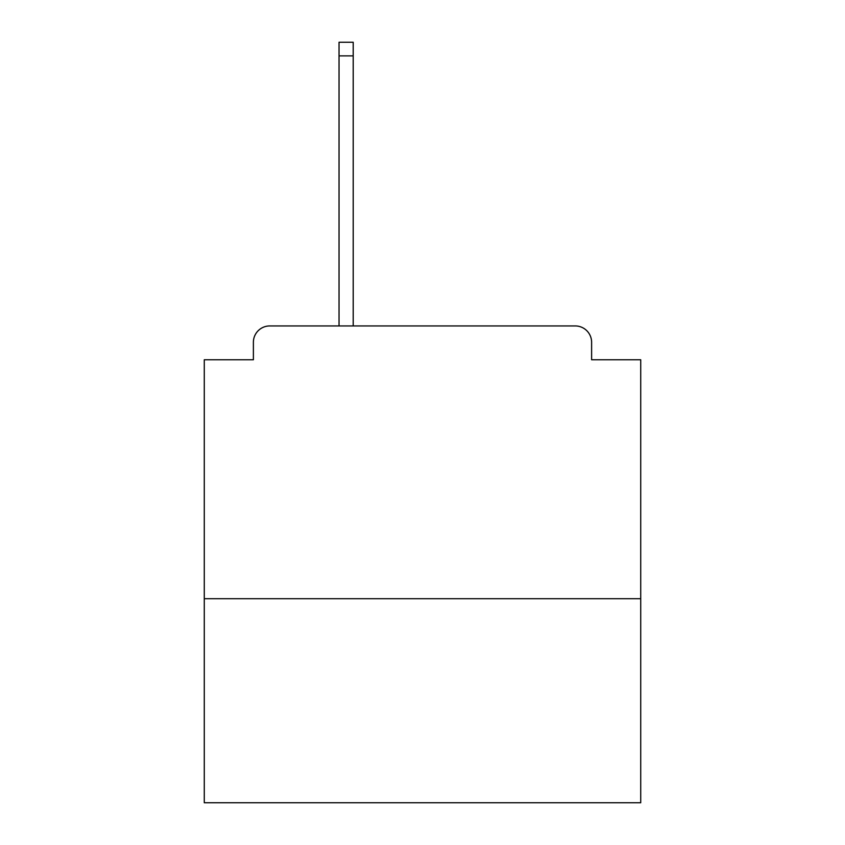 <?xml version="1.0" encoding="UTF-8"?>
<svg xmlns="http://www.w3.org/2000/svg" width="845" height="845" viewBox="0 0 845 845"><rect width="100%" height="100%" fill="white"/><g stroke="black" fill="none" stroke-linecap="round" stroke-linejoin="round"><path stroke-width="1.27" d="M640.721 598.714L640.721 359.759L591.616 359.759L591.616 342.299A16.361 16.361 0 0 0 575.255 325.938L269.745 325.938A16.361 16.361 0 0 0 253.384 342.299L253.384 359.759L204.279 359.759L204.279 802.75L640.721 802.75L640.721 598.714L204.279 598.714M253.384 342.299L253.384 359.759M575.255 325.938L507.602 325.938M337.398 325.938L269.745 325.938M591.616 359.759L591.616 342.299M353.21 55.886L339.035 55.886L339.035 42.25L353.21 42.25L353.21 325.938M339.035 55.886L339.035 325.938"/></g></svg>
